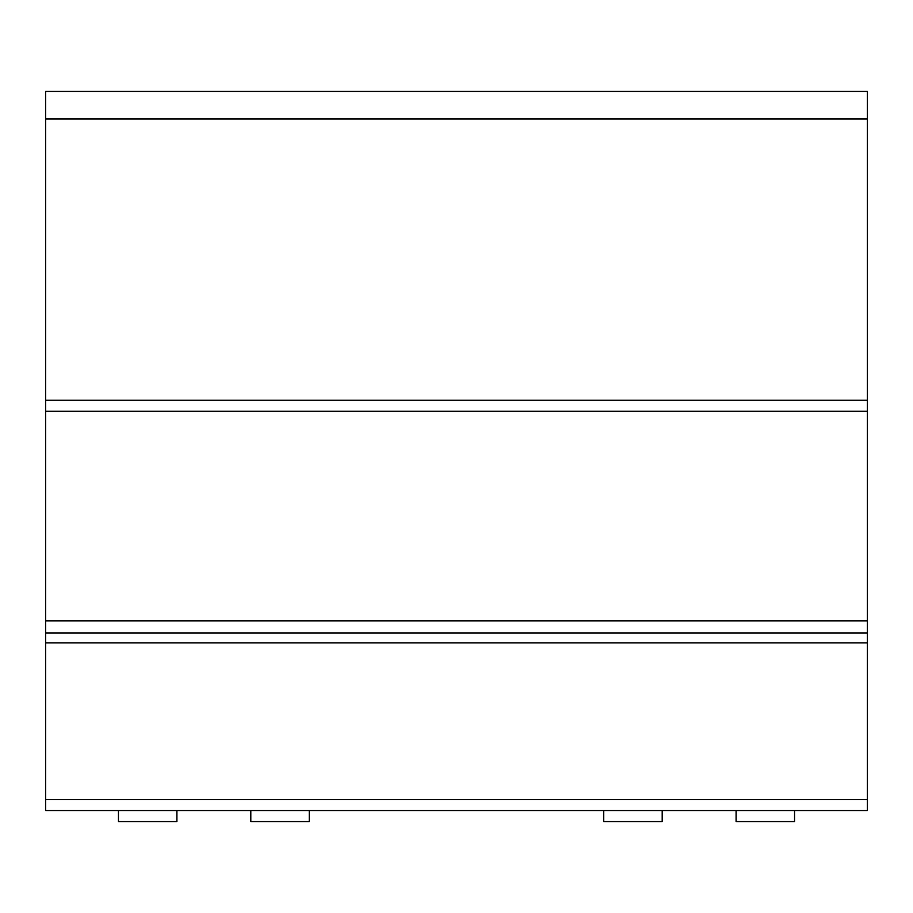 <?xml version="1.0" encoding="UTF-8"?>
<svg xmlns="http://www.w3.org/2000/svg" width="913" height="913" viewBox="0 0 913 913"><rect width="100%" height="100%" fill="white"/><g stroke="black" fill="none" stroke-linecap="round" stroke-linejoin="round"><path stroke-width="1.37" d="M794.55 810.55L794.55 821.574L736.095 821.574L736.095 810.55M662.199 810.55L662.199 821.574L603.744 821.574L603.744 810.55M309.256 810.55L309.256 821.574L250.801 821.574L250.801 810.55M176.905 810.55L176.905 821.574L118.45 821.574L118.45 810.55M45.65 118.998L867.35 118.998L867.35 91.426L45.65 91.426L45.65 400.248L867.35 400.248L867.35 411.284L45.65 411.284L45.65 620.84L867.35 620.84L867.35 642.9L45.65 642.9L45.65 799.514L867.35 799.514L867.35 810.55L45.65 810.55L45.65 799.514M867.35 632.937L45.65 632.937L45.65 642.9M867.35 642.9L867.35 799.514M867.35 118.998L867.35 400.248M867.35 411.284L867.35 620.84M45.65 632.937L45.65 620.84M45.65 411.284L45.65 400.248"/></g></svg>
